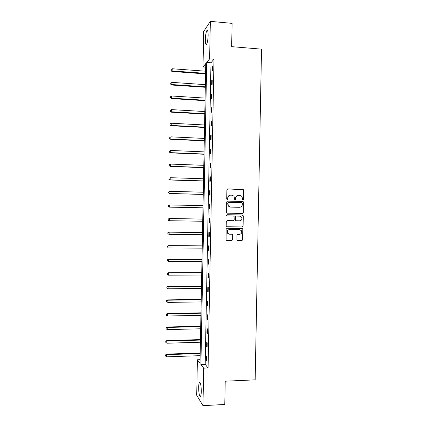 <?xml version="1.0" encoding="UTF-8"?>
<svg xmlns="http://www.w3.org/2000/svg" width="427" height="427" viewBox="0 0 427 427"><rect width="100%" height="100%" fill="white"/><g stroke="black" fill="none" stroke-linecap="round" stroke-linejoin="round"><path stroke-width="0.64" d="M243.006 200.066L243.603 199.473L243.78 190.239L242.958 189.348L227.767 188.91L226.902 189.759L226.721 199.057L227.303 199.681L227.911 199.083L227.933 197.882C228.13 196.19 229.053 195.283 230.703 195.155L231.973 195.187L233.975 196.174L234.738 199.655L235.176 199.873L235.779 199.281L235.805 198.08C235.998 196.393 236.916 195.486 238.554 195.363L239.814 195.395L241.762 196.324L242.451 198.245L242.429 199.441L243.006 200.066M242.936 200.06L243.369 199.489L243.315 189.652L227.511 188.942M227.255 199.676L227.933 197.882M235.122 199.868L235.805 198.08M198.656 387.358C198.715 384.914 198.961 383.313 199.388 382.555C200.525 382.154 201.16 385.133 201.293 391.484C201.229 393.934 200.989 395.535 200.567 396.288C199.414 396.624 198.774 393.646 198.656 387.358M205.328 39.449C205.488 35.281 205.985 32.351 206.833 30.669C207.687 29.773 208.114 31.363 208.13 35.441C207.965 39.642 207.463 42.567 206.625 44.216C205.766 45.091 205.334 43.506 205.328 39.449M236.905 239.59L237.727 240.465L241.976 240.502L242.83 239.643L242.856 228.845L242.205 228.509L227.009 228.301L226.145 229.166L226.08 239.979L226.78 240.369L231.946 240.417L232.811 239.552L232.742 234.631L232.064 234.263L229.502 234.236L227.671 233.222C226.902 231.226 227.543 230.004 229.593 229.561L239.6 229.694L241.351 230.607C242.205 232.619 241.591 233.863 239.51 234.348L237.844 234.327L236.985 235.192L236.905 239.59M210.34 21.35L232.101 23.362L231.653 46.655L261.527 49.148L255.159 379.843L225.226 381.194L224.778 404.47L202.964 405.65L196.708 395.253L197.391 359.78L200.001 363.265L205.75 63.596L203.006 66.964L203.69 31.465L210.34 21.35L209.62 58.857L206.7 62.438L200.903 364.471L203.684 368.181L202.964 405.65M214.002 59.198L210.981 62.764L205.195 364.306L208.072 368.005L214.002 59.198L209.62 58.857M208.072 368.005L203.684 368.181M242.493 213.468L243.353 212.614L243.337 201.768L242.723 201.475L227.532 201.106L226.668 201.96L226.636 212.822L227.297 213.174L242.493 213.468M243.289 215.875L243.091 226.129L242.237 226.988L227.036 226.774L226.203 225.888L226.289 221.469L227.159 220.61L233.339 220.711L234.204 219.852L234.087 216.382L233.43 216.041L226.993 215.923L226.523 215.678L227.015 214.701L242.467 214.989L243.096 215.309L243.091 226.129M200.071 359.683L197.391 359.78M205.681 67.162L203.006 66.964M205.195 364.306L200.903 364.471M210.981 62.764L206.7 62.438M206.385 360.452L206.471 356.038L206.924 356.588L206.839 361.018L206.385 360.452L206.849 360.436M206.652 346.681L206.737 342.262L207.191 342.758L207.106 347.188L206.652 346.681L207.116 346.665M206.914 332.905L206.999 328.491L207.458 328.934L207.373 333.364L206.914 332.905L207.378 332.895M207.18 319.129L207.266 314.715L207.719 315.105L207.634 319.535L207.18 319.129L207.645 319.118M207.442 305.353L207.527 300.939L207.986 301.275L207.901 305.711L207.442 305.353L207.912 305.348M207.709 291.577L207.794 287.163L208.253 287.451L208.168 291.881L207.709 291.577L208.173 291.572M207.976 277.801L208.056 273.387L208.52 273.622L208.435 278.052L207.976 277.801L208.44 277.796M208.237 264.025L208.323 259.605L208.782 259.792L208.696 264.222L208.237 264.025L208.702 264.025M208.504 250.243L208.589 245.829L209.049 245.963L208.963 250.393L208.504 250.243L208.968 250.249M208.766 236.467L208.851 232.048L209.315 232.128L209.23 236.563L208.766 236.467L209.23 236.473M209.033 222.686L209.118 218.272L209.582 218.298L209.497 222.734L209.033 222.686L209.497 222.697M209.294 208.91L209.379 204.49L209.844 204.469L209.758 208.899L209.294 208.91M209.561 195.128L209.646 190.714L210.111 190.634L210.025 195.07L209.561 195.128M209.822 181.347L209.908 176.933L210.378 176.805L210.292 181.24L209.822 181.347M210.089 167.565L210.175 163.151L210.644 162.97L210.559 167.405L210.089 167.565M210.356 153.784L210.436 149.37L210.906 149.14L210.821 153.571L210.356 153.784M210.618 140.003L210.703 135.589L211.173 135.306L211.087 139.736L210.618 140.003M210.885 126.221L210.97 121.807L211.44 121.471L211.354 125.906L210.885 126.221M211.146 112.44L211.232 108.02L211.707 107.636L211.621 112.071L211.146 112.44M211.413 98.658L211.498 94.239L211.968 93.801L211.883 98.237L211.413 98.658M211.675 84.872L211.76 80.452L212.235 79.966L212.15 84.397L211.675 84.872M211.941 71.09L212.027 66.671L212.502 66.126L212.416 70.562L211.941 71.09M212.027 66.671L212.491 66.703M211.76 80.452L212.224 80.484M211.498 94.239L211.963 94.266M211.232 108.02L211.696 108.047M210.97 121.807L211.434 121.828M210.703 135.589L211.168 135.61M210.436 149.37L210.901 149.391M210.175 163.151L210.639 163.167M209.908 176.933L210.372 176.949M209.646 190.714L210.111 190.725M209.379 204.49L209.844 204.501M238.111 195.39C236.585 195.614 235.741 196.516 235.576 198.101M230.238 195.182C228.723 195.422 227.879 196.324 227.719 197.898M242.29 213.468L243.112 212.614L243.102 201.784L242.488 201.485L227.351 201.122M242.355 203.289L241.778 202.67L228.44 202.355L227.837 202.953L228.386 205.995L230.473 207.079L239.59 207.276C241.223 207.143 242.136 206.236 242.328 204.549L242.355 203.289M228.349 202.361L227.837 202.953M239.355 207.282L230.254 207.084L228.167 206.006L227.623 202.964M226.854 226.748L242.002 226.961L242.856 226.107M233.43 216.041L226.924 215.918M239.728 220.818C241.847 220.316 242.445 219.056 241.522 217.023L239.819 216.158L236.302 216.094L235.442 216.953L235.555 220.417L236.211 220.759L239.728 220.818M236.131 220.754L235.33 220.401L235.16 219.857L235.213 216.943L236.072 216.089L239.584 216.153M243.054 215.87L242.285 214.989M229.069 234.183L227.458 233.19C226.689 231.194 227.329 229.977 229.379 229.534L239.366 229.662M226.513 240.321L231.728 240.369L232.587 239.504L232.672 235.106L232.074 234.263M237.465 240.422L241.741 240.46L242.595 239.6L242.792 229.363L242.162 228.509M205.606 71.197L172.311 68.758L171.948 71.458L205.552 73.887M171.062 70.359L171.078 69.489L170.933 70.567L172.268 70.941L205.563 73.353M171.078 69.489L172.311 68.758M171.948 71.458L170.933 70.567M205.35 84.647L172.049 82.379L171.691 85.026L205.296 87.284M170.8 83.97L170.816 83.1L170.672 84.156L172.006 84.562L205.307 86.804M170.816 83.1L172.049 82.379M171.691 85.026L170.672 84.156M205.088 98.093L171.787 95.995L171.43 98.594L205.04 100.676M170.538 97.58L170.554 96.705L170.416 97.746L171.745 98.178L205.045 100.249M170.554 96.705L171.787 95.995M171.43 98.594L170.416 97.746M204.832 111.543L171.526 109.616L171.168 112.162L204.784 114.073M170.277 111.185L170.293 110.315L170.154 111.335L171.489 111.794L204.789 113.694M170.293 110.315L171.526 109.616M171.168 112.162L170.154 111.335M204.576 124.988L171.27 123.232L171.227 125.415L170.912 125.73L204.528 127.47M170.021 124.796L170.037 123.921L169.893 124.924L171.227 125.415L204.533 127.145M170.037 123.921L171.27 123.232M170.912 125.73L169.893 124.924M204.314 138.433L171.008 136.848L170.965 139.031L170.651 139.293L204.266 140.867M169.759 138.401L169.775 137.531L169.631 138.508L170.965 139.031L204.271 140.59M169.775 137.531L171.008 136.848M170.651 139.293L169.631 138.508M204.058 151.879L170.747 150.464L170.704 152.647L170.389 152.861L204.01 154.259M169.498 152.012L169.514 151.137L169.375 152.097L170.704 152.647L204.015 154.035M169.514 151.137L170.747 150.464M170.389 152.861L169.375 152.097M203.802 165.324L170.485 164.08L170.442 166.263L170.133 166.429L203.754 167.651M169.236 165.617L169.252 164.742L169.113 165.681L170.442 166.263L203.759 167.48M169.252 164.742L170.485 164.08M170.133 166.429L169.113 165.681M203.54 178.769L170.224 177.696L170.181 179.879L169.871 179.991L203.498 181.048M168.975 179.223L168.991 178.353L168.852 179.271L170.181 179.879L203.498 180.925M169.871 179.991L168.852 179.271M203.284 192.214L169.962 191.312L169.925 193.495L169.61 193.559L203.241 194.44M168.718 192.828L168.734 191.958L168.596 192.855L169.925 193.495L203.241 194.37M168.612 191.985L169.962 191.312L168.734 191.958M169.61 193.559L168.596 192.855M203.028 205.659L169.7 204.928L169.663 207.106L169.354 207.122L202.985 207.832M168.457 206.433L168.473 205.563L168.334 206.438L169.663 207.106L202.985 207.816M168.35 205.568L169.7 204.928L168.473 205.563M169.354 207.122L168.334 206.438M202.766 219.078L169.135 218.512L169.444 218.539L169.402 220.722L202.724 221.255M202.766 219.104L169.444 218.539L168.089 219.152L168.195 220.038L168.211 219.168M168.195 220.038L169.092 220.684L168.073 220.022M168.089 219.152L169.135 218.512M202.51 232.469L168.873 232.074L169.183 232.155L169.14 234.332L202.467 234.701M202.51 232.544L169.183 232.155L167.832 232.736L167.934 233.644L167.95 232.768M167.934 233.644L168.83 234.247L167.811 233.606M167.832 232.736L168.873 232.074M202.254 245.861L168.617 245.637L168.921 245.765L168.878 247.948L202.211 248.14M202.254 245.989L168.921 245.765L167.571 246.32L167.672 247.244L167.688 246.374M167.571 246.32L168.617 245.637M201.998 259.253L168.355 259.2L168.66 259.376L168.617 261.559L201.95 261.586M201.992 259.429L168.66 259.376L167.309 259.904L167.416 260.849L167.432 259.979M168.617 261.559L167.416 260.849M167.309 259.904L168.355 259.2M201.741 272.645L168.094 272.762L168.398 272.992L168.361 275.169L201.693 275.025M201.736 272.869L168.398 272.992L167.048 273.488L167.154 274.449L167.17 273.579M168.361 275.169L167.154 274.449M167.048 273.488L168.094 272.762M201.485 286.031L167.838 286.325L168.142 286.602L168.099 288.785L201.437 288.465M201.48 286.314L168.142 286.602L166.792 287.067L166.893 288.054L166.909 287.184M168.099 288.785L166.893 288.054M166.792 287.067L167.838 286.325M201.224 299.423L167.576 299.882L167.88 300.213L167.838 302.396L201.181 301.905M201.218 299.754L167.88 300.213L166.53 300.651L166.631 301.654L166.647 300.784M167.838 302.396L166.631 301.654M166.53 300.651L167.576 299.882M200.968 312.815L167.315 313.445L167.576 316.007L200.92 315.345M200.962 313.194L167.619 313.824L166.268 314.229L166.37 315.254L166.391 314.384M167.576 316.007L166.37 315.254M166.268 314.229L167.315 313.445M200.711 326.201L167.058 327.002L167.315 329.617L200.663 328.785M200.706 326.634L167.357 327.434L166.012 327.813L166.114 328.859L166.13 327.984M167.315 329.617L166.114 328.859M166.012 327.813L167.058 327.002M200.455 339.588L166.797 340.565L167.053 343.223L200.407 342.224M200.444 340.073L167.096 341.045L165.751 341.392L165.852 342.459L165.868 341.584M167.053 343.223L165.852 342.459M165.751 341.392L166.797 340.565M200.199 352.974L166.535 354.122L166.797 356.833L200.146 355.664M200.188 353.513L166.834 354.65L165.489 354.97L165.591 356.059L165.607 355.184M166.797 356.833L165.591 356.059M165.489 354.97L166.535 354.122M199.388 382.555L200.044 382.523M206.833 30.669L207.65 30.739"/></g></svg>
